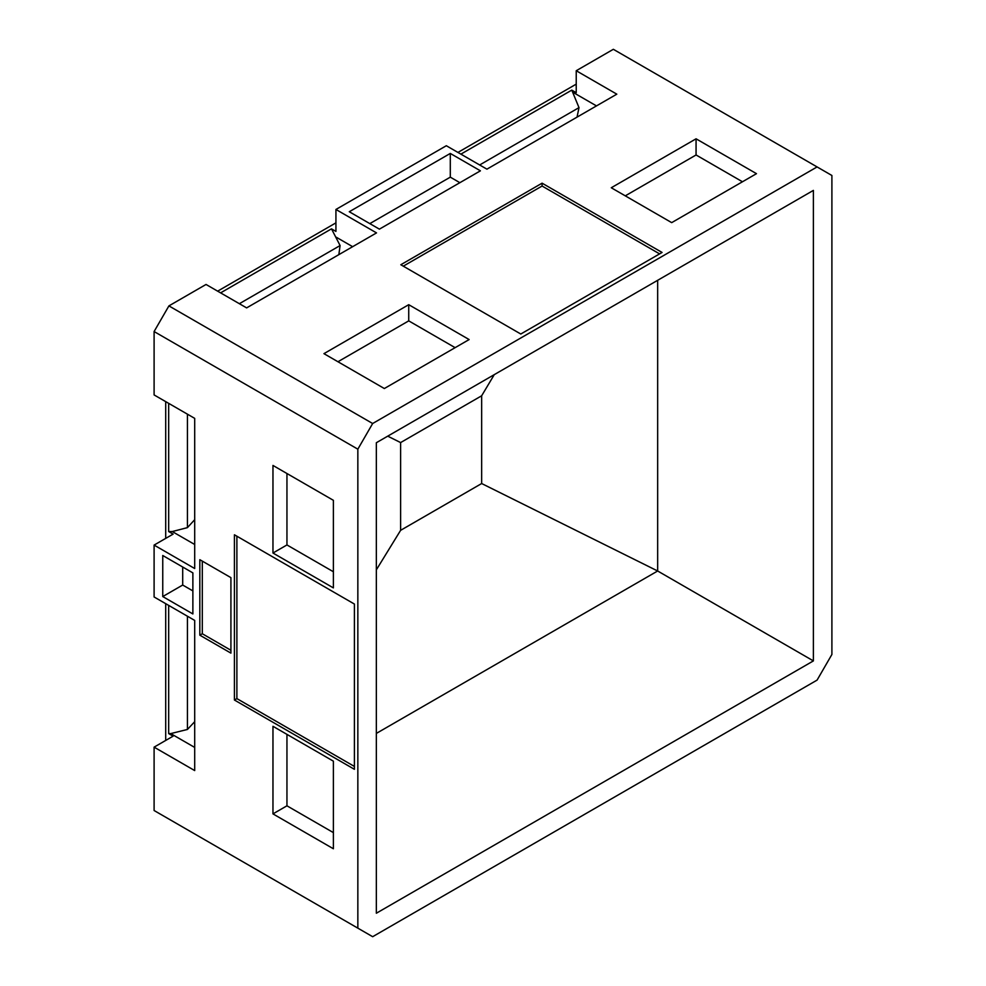 <?xml version="1.0" encoding="UTF-8"?>
<svg xmlns="http://www.w3.org/2000/svg" width="986" height="986" viewBox="0 0 986 986"><rect width="100%" height="100%" fill="white"/><g stroke="black" fill="none" stroke-linecap="round" stroke-linejoin="round"><path stroke-width="1.48" d="M576.231 84.13L457.935 152.423M335.93 222.861L217.635 291.166M165.71 401.635L165.71 538.393M165.71 603.678L165.71 740.437M187.439 616.225L187.439 729.455L194.698 721.678M187.439 414.182L187.439 527.621L194.698 519.671M338.839 254.659L340.096 245.551L239.364 303.7M577.044 117.124L579.004 107.622L479.664 164.97M817.086 166.93L372.659 423.512L357.844 449.172L357.844 928.146L372.659 936.7L817.086 680.106L831.901 654.457L831.901 175.483L613.341 49.3L576.231 70.733L616.817 94.163L486.924 169.161L446.325 145.731L335.93 209.463L335.93 231.414L331.493 228.851L220.605 292.867M335.93 209.463L376.529 232.893L246.623 307.891L206.037 284.461L168.914 305.894L154.099 331.542L154.099 394.93L194.698 418.372L194.698 568.528L154.099 545.085L173.117 534.116L168.668 531.553L168.668 403.348M154.099 545.085L154.099 596.974L194.698 620.416L194.698 770.571L154.099 747.142L173.117 736.16L168.668 733.596L170.738 733.596L194.698 747.425M576.231 70.733L576.231 92.684L571.781 90.12L460.893 154.136M154.099 747.142L154.099 810.517L357.844 928.146M187.439 729.455L170.738 733.596M168.668 605.392L168.668 733.596M187.439 527.621L172.279 531.553L194.698 544.494M172.279 531.553L168.668 531.553M331.493 228.851L340.096 245.551M336.362 237.281L352.643 246.685M571.781 90.12L579.004 107.622M573.112 92.413L596.493 105.909M357.844 449.172L154.099 331.542M162.752 555.5L162.752 596.555L192.874 613.945L192.874 572.891L162.752 555.5M234.421 700.023L354.405 769.302L354.405 604.048L234.421 534.782L234.421 700.023L236.886 698.606L354.405 766.442M230.921 577.636L199.825 559.691L199.825 635.181L230.921 653.126L230.921 577.636M272.962 465.441L272.962 553.023L333.391 587.902L333.391 500.321L272.962 465.441M272.962 813.881L333.391 848.761L333.391 761.18L272.962 726.3L272.962 813.881L286.951 805.808L333.391 832.615M372.659 423.512L168.914 305.894M450.294 153.434L349.278 211.744L379.4 229.146L480.416 170.824L450.294 153.434L450.294 177.147L369.824 223.612M662.074 252.453L542.09 183.174L400.809 264.741L520.793 334.02L662.074 252.453M756.484 173.672L696.067 138.804L611.271 187.759L671.688 222.639L756.484 173.672M384.343 388.533L469.139 339.566L408.734 304.686L323.938 353.654L384.343 388.533M813.388 190.397L376.344 442.726L376.344 913.233L813.388 660.903L813.388 190.397M813.388 660.903L657.662 570.993L657.662 280.307M376.344 733.411L657.662 570.993L481.661 483.534L481.661 395.78L494.257 374.655M376.344 569.834L400.612 530.332L400.612 442.578L387.732 436.157M400.612 442.578L481.661 395.78M400.612 530.332L481.661 483.534M459.87 182.681L450.294 177.147M659.597 253.883L542.09 186.034L403.274 266.171M542.09 183.174L542.09 186.034M742.47 181.769L696.067 154.975L625.284 195.844M696.067 138.804L696.067 154.975M455.125 347.664L408.734 320.869L337.951 361.739M408.734 304.686L408.734 320.869M182.706 567.024L182.706 585.043L192.874 590.91M162.752 596.555L182.706 585.043M236.886 536.211L236.886 698.606M202.303 561.108L202.303 633.751L230.921 650.279M199.825 635.181L202.303 633.751M286.951 473.514L286.951 544.95L333.391 571.757M272.962 553.023L286.951 544.95M286.951 734.373L286.951 805.808"/></g></svg>
